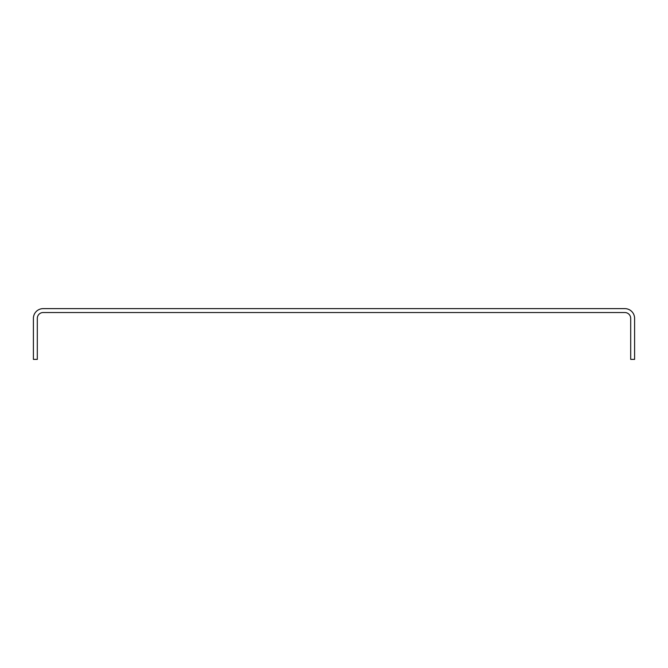 <?xml version="1.0" encoding="UTF-8"?>
<svg xmlns="http://www.w3.org/2000/svg" width="668" height="668" viewBox="0 0 668 668"><rect width="100%" height="100%" fill="white"/><g stroke="black" fill="none" stroke-linecap="round" stroke-linejoin="round"><path stroke-width="1" d="M634.6 359.376L634.6 318.385A9.761 9.761 0 0 0 624.839 308.624L43.161 308.624A9.761 9.761 0 0 0 33.4 318.385L33.4 359.376L37.308 359.376L37.308 318.385A5.853 5.853 0 0 1 43.161 312.532L624.839 312.532A5.853 5.853 0 0 1 630.692 318.385L630.692 359.376L634.6 359.376"/></g></svg>
